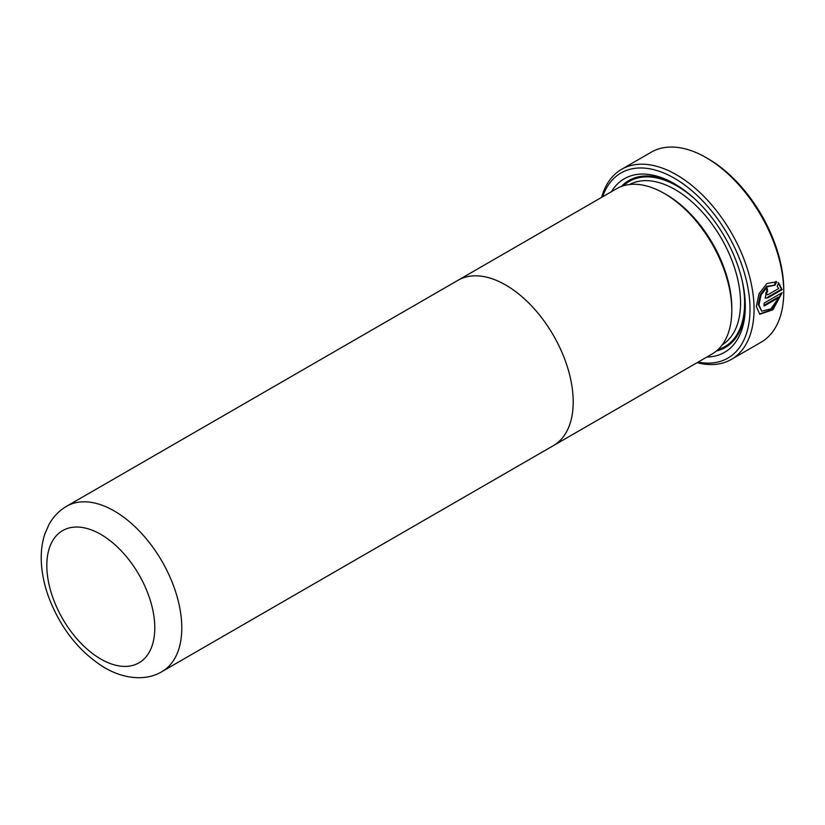 <?xml version="1.0" encoding="UTF-8"?>
<svg xmlns="http://www.w3.org/2000/svg" width="825" height="825" viewBox="0 0 825 825"><rect width="100%" height="100%" fill="white"/><g stroke="black" fill="none" stroke-linecap="round" stroke-linejoin="round"><path stroke-width="1.24" d="M708.17 158.792L706.148 157.627L708.17 158.792A106.889 61.71 60 0 1 783.75 289.709L783.75 292.04A109.756 63.37 -120 0 0 706.148 157.627A109.756 63.37 -120 0 0 706.138 157.627A109.756 63.37 -120 0 0 651.265 152.182L621.576 169.331A109.756 63.37 60 0 1 676.448 174.766A109.756 63.37 60 0 1 748.151 271.487A109.756 63.37 60 0 1 731.321 359.432A109.756 63.37 60 0 1 697.084 362.68M731.321 359.432L761.021 342.282A109.756 63.37 -120 0 0 783.75 292.04M698.084 362.103A106.889 61.71 -120 0 0 749.048 294.793A106.889 61.71 -120 0 0 674.427 178.272A106.889 61.71 -120 0 0 602.642 196.783M611.418 191.709A100.217 57.863 60 0 1 674.427 183.717L674.427 183.717A100.217 57.863 60 0 1 745.295 306.467A100.217 57.863 60 0 1 706.87 357.029M621.431 186.45A96.401 55.657 60 0 1 675.788 184.522M457.318 280.696A95.453 55.11 60 0 1 457.988 280.294L616.574 188.729A95.453 55.11 60 0 1 664.3 193.463L666.322 194.628A92.586 53.45 60 0 1 666.332 194.628A92.586 53.45 60 0 1 731.796 308.024L731.796 310.355A95.453 55.11 60 0 1 712.027 354.049L553.441 445.613A95.453 55.11 60 0 1 552.76 445.995M666.332 194.628L664.3 193.463A95.453 55.11 60 0 1 731.796 310.355M505.715 285.027A95.442 55.1 60 0 1 568.064 369.126A95.442 55.1 60 0 1 553.431 445.603A95.453 55.11 60 0 0 568.064 369.126A95.453 55.11 60 0 0 505.715 285.017A95.453 55.11 60 0 0 457.988 280.294A95.442 55.1 60 0 1 505.715 285.027M764.084 306.075A109.756 63.37 -120 0 0 764.115 303.105L782.193 292.669L772.912 309.767L759.763 314.263L756.339 306.457L759.021 293.741L766.961 283.491L776.634 281.799L775.046 285.141L767.415 286.739L761.083 294.917L758.938 304.951L761.753 311.18L770.88 308.88L778.872 297.536L764.084 306.075M767.951 297.835L765.157 298.083L767.281 288.472A109.756 63.37 60 0 1 767.59 291.648C766.002 293.659 766.085 294.7 767.817 294.772L778.717 288.472L777.088 286.316L778.717 283.006L782.141 289.647L767.951 297.835L767.281 297.454L781.461 289.255L782.141 289.647M766.198 294.453L767.817 294.772M601.631 197.361A109.756 63.37 60 0 1 621.576 169.331M745.274 304.879A96.401 55.657 60 0 1 716.43 350.996M764.105 305.281L778.192 297.144L778.872 297.536M761.753 311.18L758.257 304.569L760.392 294.535L766.724 286.347L775.046 285.141M774.366 284.749L775.954 281.407M759.433 314.057L772.066 309.53L781.388 293.36M767.137 294.381C765.404 294.308 765.332 293.267 766.91 291.256A108.797 62.813 -120 0 0 766.683 288.884M766.91 291.256L767.59 291.648M781.461 289.255L778.037 282.614M629.65 184.511A92.586 53.45 60 0 1 675.097 189.564A92.586 53.45 60 0 1 735.353 270.394A92.586 53.45 60 0 1 722.215 344.85M623.422 185.78A95.453 55.11 60 0 1 677.129 186.058A95.453 55.11 60 0 1 696.145 200.197M114.304 511.005A95.442 55.1 60 0 1 176.653 595.114A95.442 55.1 60 0 1 162.02 671.581C148.191 680.151 126.772 680.46 104.754 667.807C79.221 651.977 60.483 628.289 48.531 596.743C44.003 584.172 41.58 571.88 41.25 559.876C41.013 550.688 42.199 542.087 44.818 534.084L48.85 524.762C53.109 516.904 59.018 510.737 66.578 506.282A95.442 55.1 60 0 1 114.304 511.005M100.805 659.062A76.354 44.086 -120 0 0 154.791 627.897A76.354 44.086 -120 0 0 100.805 534.383A76.354 44.086 -120 0 0 46.819 565.558A76.354 44.086 -120 0 0 100.805 659.062M741.881 279.417A95.453 55.11 60 0 1 718.008 349.604M162.02 671.581L553.431 445.603M66.578 506.282L457.999 280.304"/></g></svg>
